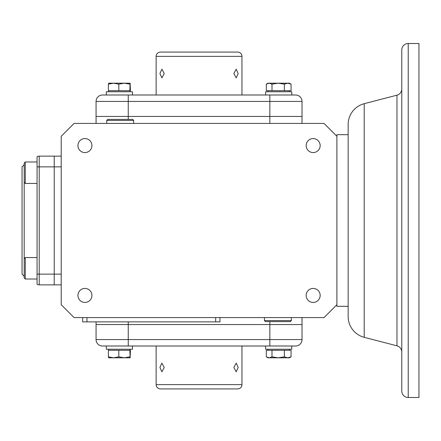 <?xml version="1.0" encoding="UTF-8"?>
<svg xmlns="http://www.w3.org/2000/svg" width="441" height="441" viewBox="0 0 441 441"><rect width="100%" height="100%" fill="white"/><g stroke="black" fill="none" stroke-linecap="round" stroke-linejoin="round"><path stroke-width="0.66" d="M291.06 84.154L289.417 83.195L287.714 83.195L291.06 84.154L291.06 90.703L266.32 90.703L266.32 84.154L267.963 83.195L266.618 83.972M266.32 84.154L269.159 83.195L271.998 84.154L278.183 83.195L284.368 84.154L287.714 83.195L267.963 83.195M271.998 84.154L271.998 90.703M287.714 83.195L284.368 84.154L284.368 90.703M291.777 94.991L269.842 94.991L295.591 94.991L291.777 94.991L291.777 91.778L265.603 91.778L265.603 94.991L265.603 91.778M289.417 91.778L289.417 90.703M267.963 91.778L267.963 90.703L267.963 91.778M129.825 90.703L130.117 83.195L124.323 83.195L129.825 84.154L130.139 83.2L130.409 90.703L108.392 90.703L108.392 84.154L113.607 83.195L108.673 83.195L108.392 84.154M124.323 83.195L113.607 83.195L118.816 84.154L124.323 83.195L118.816 84.154L118.816 90.703M132.487 94.991L132.487 91.778L106.314 91.778L106.314 94.991L104.296 94.991M128.248 119.384L128.248 116.446L269.842 116.446L96.066 116.446L128.248 116.446L128.248 101.43L269.842 101.43L269.842 94.991L128.248 94.991L128.248 101.43L96.066 101.43L96.066 116.446L96.066 101.43A6.439 6.439 0 0 1 102.505 94.991L128.248 94.991L106.314 94.991L106.314 91.778M295.591 94.991A6.439 6.439 0 0 1 302.024 101.43L302.024 116.446L269.842 116.446L302.024 116.446L302.024 123.419M401.784 49.938A6.439 6.439 0 0 1 408.223 43.505L418.95 43.505L418.95 397.495L408.223 397.495A6.439 6.439 0 0 1 401.784 391.062L401.784 49.938L401.784 391.062M401.784 352.056A6.439 6.439 0 0 0 396.972 345.827L396.972 95.173A6.439 6.439 0 0 0 401.784 88.944L401.784 96.259M364.205 103.69L364.205 337.31A21.455 21.455 0 0 1 348.153 316.544L348.153 124.456A21.455 21.455 0 0 1 364.205 103.69L396.972 95.173M364.205 337.31L396.972 345.827M348.153 134.681L336.891 134.681L336.891 136.291L324.014 123.419L74.077 123.419L61.205 136.291L61.205 304.709L74.077 317.581L324.014 317.581L336.891 304.709L336.891 306.319L348.153 306.319M84.931 302.432A7.001 7.001 0 0 1 77.93 295.426A7.001 7.001 0 0 1 84.931 288.425A7.001 7.001 0 0 1 91.932 295.426A7.001 7.001 0 0 1 84.931 302.432M84.931 152.575A7.001 7.001 0 0 1 77.93 145.574A7.001 7.001 0 0 1 84.931 138.568A7.001 7.001 0 0 1 91.932 145.574A7.001 7.001 0 0 1 84.931 152.575M313.16 152.575A7.001 7.001 0 0 1 306.159 145.574A7.001 7.001 0 0 1 313.16 138.568A7.001 7.001 0 0 1 320.16 145.574A7.001 7.001 0 0 1 313.16 152.575M313.16 302.432A7.001 7.001 0 0 1 306.159 295.426A7.001 7.001 0 0 1 313.16 288.425A7.001 7.001 0 0 1 320.16 295.426A7.001 7.001 0 0 1 313.16 302.432M336.891 304.709L336.891 136.291M24.194 258.63L25.269 257.561L25.269 279.015L24.194 277.94L24.194 163.06L25.269 161.985L25.269 183.439L37.066 183.439L37.066 166.863L37.066 284.285A4.289 4.289 0 0 0 39.216 284.864L54.232 284.864L54.232 274.137L54.232 284.864L61.205 284.864M61.205 156.136L54.232 156.136L54.232 166.863L54.232 156.136L39.216 156.136A4.289 4.289 0 0 0 37.066 156.715A4.289 4.289 0 0 1 39.216 156.136L39.216 166.863L61.205 166.863M37.066 183.439L37.066 274.137L54.232 274.137L54.232 166.863L54.232 274.137L61.205 274.137M269.842 321.616L269.842 324.554L128.248 324.554L302.024 324.554L302.024 317.581M96.066 321.869L96.066 324.554L128.248 324.554L128.248 321.869M86.949 317.581L86.949 321.869L82.66 321.869L82.66 317.581M219.965 317.581L219.965 321.869L86.949 321.869M96.066 116.446L96.066 123.419M129.825 350.297L118.816 350.297L118.816 356.846L124.323 357.805L129.825 356.846L130.139 357.8L130.409 350.297L129.825 350.297L130.139 357.8M118.816 350.297L108.392 350.297L108.392 356.846L113.607 357.805L118.816 356.846L124.323 357.805L108.673 357.805L108.392 356.846M130.117 357.805L124.323 357.805M132.487 346.009L132.487 349.222L106.314 349.222L106.314 346.009L106.314 349.222M128.248 346.009L128.248 339.57L302.024 339.57A6.439 6.439 0 0 1 295.591 346.009L102.505 346.009A6.439 6.439 0 0 1 96.066 339.57L96.066 324.554L96.066 339.57L128.248 339.57L128.248 324.554L96.066 324.554M302.024 339.57L302.024 324.554L269.842 324.554L269.842 346.009M284.368 350.297L266.32 350.297L266.32 356.846L269.159 357.805L271.998 356.846L278.183 357.805L284.368 356.846L284.368 350.297L291.06 350.297L291.06 356.846L289.417 357.805L287.714 357.805L291.06 356.846M287.714 357.805L284.368 356.846L287.714 357.805L267.963 357.805L266.32 356.846M271.998 356.846L271.998 350.297M265.603 349.222L265.603 346.009L265.603 349.222L291.777 349.222L291.777 346.009M289.417 349.222L289.417 350.297M267.963 349.222L267.963 350.297L267.963 349.222M241.955 56.376L156.136 56.376A4.289 4.289 0 0 1 160.43 52.088L237.666 52.088A4.289 4.289 0 0 1 241.955 56.376L241.955 94.991M159.912 73.542L161.886 69.209L164.245 73.542L161.886 77.87L159.912 73.542M233.851 73.542L236.205 69.209L238.184 73.542L236.205 77.87L233.851 73.542M169.653 388.912L237.666 388.912A4.289 4.289 0 0 0 241.955 384.624L156.136 384.624A4.289 4.289 0 0 0 160.43 388.912L191.449 388.912M237.666 388.912L160.43 388.912M164.245 367.458L161.886 363.13L159.912 367.458L161.886 371.791L164.245 367.458M238.184 367.458L236.205 363.13L233.851 367.458L236.205 371.791L238.184 367.458M24.194 164.719L22.05 166.863L22.05 274.137L24.194 276.281M39.216 284.864L54.232 284.864L39.216 284.864L39.216 166.863L37.066 166.863L37.066 156.715M25.269 279.015L37.066 279.015L25.269 279.015L24.194 277.94M25.269 257.561L37.066 257.561M133.595 123.419L133.689 120.426L106.716 120.426L106.805 123.419M133.689 120.426L132.647 119.384L107.758 119.384L106.716 120.426M264.495 317.581L264.407 320.574L291.374 320.574L291.286 317.581M264.407 320.574L265.449 321.616L290.332 321.616L291.374 320.574M269.842 123.419L269.842 101.43L302.024 101.43M408.223 43.505L408.223 397.495M215.671 317.581L215.671 321.869M130.128 91.778L130.128 90.703M108.673 91.778L108.673 90.703L108.673 91.778M108.673 349.222L108.673 350.297L108.673 349.222M130.128 349.222L130.128 350.297M267.963 357.805L266.618 357.028M156.136 56.376L156.136 94.991M156.136 384.624L156.136 346.009M241.955 384.624L241.955 346.009M25.269 161.985L37.066 161.985M24.194 182.37L25.269 183.439"/></g></svg>
